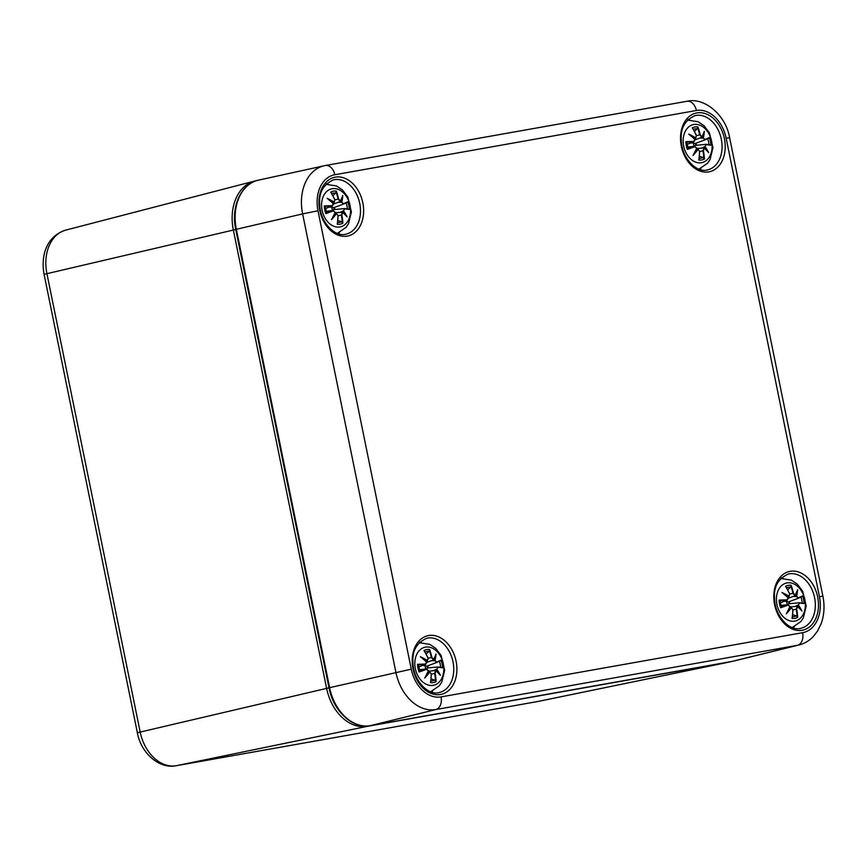 <?xml version="1.0" encoding="UTF-8"?>
<svg xmlns="http://www.w3.org/2000/svg" width="867" height="867" viewBox="0 0 867 867"><rect width="100%" height="100%" fill="white"/><g stroke="black" fill="none" stroke-linecap="round" stroke-linejoin="round"><path stroke-width="1.3" d="M427.431 668.002A14.858 10.794 76.9 0 0 427.019 666.094M334.163 209.597A14.858 10.794 76.9 0 0 333.752 207.69M695.735 145.374A14.858 10.794 76.9 0 0 695.323 143.467M789.003 603.779A14.858 10.794 76.9 0 0 788.591 601.871M425.133 666.387A12.257 8.908 -103.1 0 1 425.589 668.446M425.437 647.14A19.497 14.165 -103.1 0 1 443.351 673.648A19.497 14.165 -103.1 0 1 419.173 677.94A19.497 14.165 -103.1 0 1 425.437 647.14M431.083 678.904L434.725 680.086L436.112 681.625A48.194 35.742 -114.5 0 0 435.093 673.301L435.96 670.852A47.826 15.704 26.3 0 1 440.36 675.295A47.826 31.602 -156.6 0 0 436.74 669.172L437.889 667.308A48.194 3.826 -0.9 0 1 442.549 667.818A16.841 12.236 -103.1 0 0 440.989 660.155A48.194 1.333 157.9 0 1 436.816 662.074L435.028 660.708A47.826 30.009 -44.9 0 0 436.014 653.913A47.826 13.807 131.3 0 1 433.63 659.419L431.874 657.457A48.194 35.319 -85.3 0 0 429.577 649.535L428.905 651.485L426.13 654.043M431.267 673.973L429.393 671.6L431.267 673.973A48.194 29.207 92 0 1 430.509 682.611L430.693 681.614L430.509 682.611A16.841 12.236 -103.1 0 0 436.112 681.625M427.453 660.524A47.826 27.777 -166.7 0 0 420.397 656.698A47.826 19.529 35.5 0 1 426.672 662.193L425.253 664.122A48.194 9.927 172.2 0 0 417.536 664.328A16.841 12.236 -103.1 0 0 419.097 671.99A48.194 7.435 -15.2 0 0 426.315 669.367L428.385 670.657A47.826 17.936 122.4 0 1 424.743 678.07A47.826 25.869 -35.4 0 0 429.783 671.947M429.577 649.535A16.841 12.236 -103.1 0 0 423.985 650.521A48.194 29.641 67.2 0 1 428.038 658.14L428.092 658.14A47.826 29.413 -112.8 0 0 424.548 651.388L423.985 650.521L424.548 651.388M428.038 658.14L427.344 660.968L426.098 661.434L427.247 661.001L428.092 658.14M420.397 656.698L426.792 662.085M426.759 662.106L426.759 662.106A47.457 19.388 -144.5 0 0 422.489 658.259M425.253 664.122L418.728 667.037M417.536 664.328L418.327 664.707A47.826 9.851 -7.8 0 1 425.101 664.556L426.727 662.106M426.315 669.367L426.011 669.042A47.826 7.38 164.8 0 1 419.682 671.351L419.097 671.99M428.482 670.744L426.011 669.042L419.325 669.747M419.303 669.66L426.011 669.042M424.743 678.07L426.076 675.859A47.457 17.795 -57.6 0 0 428.515 670.733M428.547 670.733L426.076 675.859M428.092 671.741L429.447 671.6A47.457 25.674 144.6 0 1 426.152 675.772M435.093 673.301L434.595 673.399A47.826 35.471 65.5 0 1 435.548 680.747M435.754 670.473L434.595 673.399L431.387 674.201M440.36 675.295L438.94 673.572A47.457 15.584 -153.7 0 0 435.928 670.646M435.873 670.538L438.94 673.572M437.889 667.308L436.74 669.172M437.586 666.983L441.877 667.438M441.769 667.427L442.549 667.818L441.769 667.427A47.826 3.793 179.1 0 0 437.662 666.994M435.711 670.473L428.331 671.221M433.673 670.668L436.22 669.367M436.816 662.074L436.675 662.496A47.826 1.322 -22.1 0 0 440.414 660.784L440.989 660.155M435.028 660.708L436.675 662.496L440.447 660.773M436.621 662.518L426.932 666.127L423.031 665.433M433.587 659.863L431.376 657.565L428.211 658.216M431.874 657.457L431.376 657.565A47.826 35.038 94.7 0 0 429.403 650.532M433.695 659.657A47.457 13.699 -48.7 0 0 435.353 655.972L433.673 659.765M435.353 655.972L436.014 653.913M434.465 660.741L431.582 660.665M433.554 659.885L426.846 662.388M436.567 662.54L426.932 666.127M427.713 665.834A8.984 6.524 -103.1 0 1 428.146 667.926M424.624 669.118L427.474 668.024M786.705 602.153A12.257 8.908 -103.1 0 1 787.149 604.223M787.008 582.917A19.497 14.165 -103.1 0 1 804.923 609.414A19.497 14.165 -103.1 0 1 780.744 613.717A19.497 14.165 -103.1 0 1 787.008 582.917M792.655 614.681L796.296 615.863L797.683 617.402A48.194 35.742 -114.5 0 0 796.665 609.067L797.532 606.629A47.826 15.704 26.3 0 1 801.932 611.072A47.826 31.602 -156.6 0 0 798.312 604.949L799.461 603.085A48.194 3.826 -0.9 0 1 804.121 603.595A16.841 12.236 -103.1 0 0 802.56 595.932A48.194 1.333 157.9 0 1 798.388 597.851L796.589 596.485A47.826 30.009 -44.9 0 0 797.586 589.69A47.826 13.807 131.3 0 1 795.202 595.196L793.446 593.234A48.194 35.319 -85.3 0 0 791.148 585.301L790.476 587.262L787.702 589.82M786.824 599.899L788.298 597.883L786.824 599.899A48.194 9.927 172.2 0 0 779.108 600.094A16.841 12.236 -103.1 0 0 780.668 607.767A48.194 7.435 -15.2 0 0 787.886 605.144L789.956 606.434A47.826 17.936 122.4 0 1 786.315 613.847A47.826 25.869 -35.4 0 0 791.343 607.724L792.839 609.75A48.194 29.207 92 0 1 792.08 618.388L792.265 617.391L792.08 618.388A16.841 12.236 -103.1 0 0 797.683 617.402M791.148 585.301A16.841 12.236 -103.1 0 0 785.545 586.298L786.12 587.165L785.545 586.298A48.194 29.641 67.2 0 1 789.609 593.917L789.024 596.29A47.826 27.777 -166.7 0 0 781.958 592.464A47.826 19.529 35.5 0 1 788.244 597.97M789.609 593.917L789.664 593.917A47.826 29.413 -112.8 0 0 786.12 587.165M789.024 596.29L787.669 597.211L788.818 596.778L789.664 593.917M781.958 592.464L788.363 597.862M784.061 594.036A47.457 19.388 -144.5 0 1 788.331 597.883L788.233 597.97M779.108 600.094L779.899 600.484A47.826 9.851 -7.8 0 1 786.672 600.332L780.3 602.814M787.886 605.144L787.583 604.819A47.826 7.38 164.8 0 1 781.254 607.128L780.668 607.767M790.054 606.521L787.583 604.819L780.896 605.513M790.119 606.456L787.583 604.819M786.315 613.847L787.637 611.636A47.457 17.795 -57.6 0 0 790.086 606.51L787.637 611.636M792.839 609.75L791.343 607.724M790.812 607.388L791.018 607.366A47.457 25.674 144.6 0 1 787.724 611.549M796.665 609.067L796.166 609.176A47.826 35.471 65.5 0 1 797.12 616.524M797.326 606.25L796.166 609.176L792.958 609.967M801.932 611.072L800.512 609.349A47.457 15.584 -153.7 0 0 797.499 606.412M797.445 606.315L800.512 609.349M799.461 603.085L798.312 604.949M799.157 602.76L799.201 602.76A47.826 3.793 179.1 0 1 803.341 603.204L804.121 603.595L803.341 603.204M797.282 606.25L789.902 606.998M795.245 606.445L797.792 605.144M798.388 597.851L798.247 598.273A47.826 1.322 -22.1 0 0 801.986 596.561L802.56 595.932M796.589 596.485L798.247 598.273L802.018 596.55M798.193 598.295L788.504 601.904L784.602 601.21M795.158 595.64L792.947 593.331L789.783 593.993M793.446 593.234L792.947 593.331A47.826 35.038 94.7 0 0 790.975 586.309M795.267 595.434A47.457 13.699 -48.7 0 0 796.925 591.749L795.245 595.542M796.925 591.749L797.586 589.69M796.036 596.507L793.153 596.442L788.417 598.165M798.139 598.317L788.504 601.904M793.132 596.442L795.126 595.662M789.284 601.611A8.984 6.524 -103.1 0 1 789.718 603.703M786.196 604.895L789.046 603.8M331.877 207.982A12.257 8.908 -103.1 0 1 332.321 210.052M332.169 188.735A19.497 14.165 -103.1 0 1 350.095 215.244A19.497 14.165 -103.1 0 1 325.916 219.535A19.497 14.165 -103.1 0 1 332.169 188.735M337.816 220.5L341.468 221.681L342.844 223.22A48.194 35.742 -114.5 0 0 341.826 214.897L342.703 212.458A47.826 15.704 26.3 0 1 347.103 216.891A47.826 31.602 -156.6 0 0 343.484 210.779L344.622 208.914A48.194 3.826 -0.9 0 1 349.282 209.424A16.841 12.236 -103.1 0 0 347.732 201.762A48.194 1.333 157.9 0 1 343.56 203.669L341.761 202.314A47.826 30.009 -44.9 0 0 342.758 195.519A47.826 13.807 131.3 0 1 340.373 201.025L338.607 199.063A48.194 35.319 -85.3 0 0 336.32 191.13L335.648 193.092L332.874 195.639M336.32 191.13A16.841 12.236 -103.1 0 0 330.717 192.127L331.281 192.994L330.717 192.127A48.194 29.641 67.2 0 1 334.781 199.735L334.185 202.119A47.826 27.777 -166.7 0 0 327.13 198.294A47.826 19.529 35.5 0 1 333.405 203.799L331.985 205.728A48.194 9.927 172.2 0 0 324.28 205.923A16.841 12.236 -103.1 0 0 325.84 213.585A48.194 7.435 -15.2 0 0 333.047 210.963L335.128 212.263A47.826 17.936 122.4 0 1 331.476 219.676A47.826 25.869 -35.4 0 0 336.515 213.553L338 215.58A48.194 29.207 92 0 1 337.241 224.217L337.436 223.209L337.241 224.217A16.841 12.236 -103.1 0 0 342.844 223.22M334.781 199.735L334.835 199.746A47.826 29.413 -112.8 0 0 331.281 192.994M334.185 202.119L332.841 203.03M332.809 203.008L333.979 202.607L334.835 199.746M327.13 198.294L333.502 203.702A47.457 19.388 -144.5 0 0 329.232 199.854M331.985 205.728L325.461 208.633M324.28 205.923L325.071 206.313A47.826 9.851 -7.8 0 1 331.833 206.151L333.459 203.712M333.047 210.963L332.755 210.638A47.826 7.38 164.8 0 1 326.415 212.957L325.84 213.585M335.226 212.339L332.755 210.638L326.057 211.342M335.291 212.285L332.755 210.638M331.476 219.676L332.809 217.465A47.457 17.795 -57.6 0 0 335.258 212.328M335.291 212.339L332.809 217.465M338 215.58L336.515 213.553M335.984 213.206L336.179 213.195A47.457 25.674 144.6 0 1 332.885 217.368M341.826 214.897L341.327 214.994A47.826 35.471 65.5 0 1 342.292 222.353M341.479 212.155L337.328 212.578L342.703 212.458L341.327 214.994L338.119 215.796M347.103 216.891L345.673 215.179A47.457 15.584 -153.7 0 0 342.671 212.242M342.606 212.144L345.673 215.179M344.622 208.914L343.484 210.779M344.329 208.589L348.61 209.045M348.501 209.034L349.282 209.424L348.501 209.034A47.826 3.793 179.1 0 0 344.405 208.589M337.328 212.578L335.074 212.816M340.406 212.263L342.964 210.974M343.56 203.669L343.408 204.103A47.826 1.322 -22.1 0 0 347.158 202.39L347.732 201.762M341.761 202.314L343.408 204.103L347.19 202.369M340.33 201.458L338.108 199.161L334.944 199.811M338.607 199.063L338.108 199.161A47.826 35.038 94.7 0 0 336.136 192.127M340.428 201.263A47.457 13.699 -48.7 0 0 342.097 197.568L340.406 201.361M342.097 197.568L342.758 195.519M341.208 202.336L338.314 202.26L333.578 203.983M333.665 207.722L343.354 204.124L333.665 207.722L329.774 207.04M338.293 202.26L340.287 201.48M334.445 207.43A8.984 6.524 -103.1 0 1 334.879 209.532M331.367 210.724L334.218 209.619M693.437 143.759A12.257 8.908 -103.1 0 1 693.893 145.819M693.741 124.512A19.497 14.165 -103.1 0 1 711.655 151.021A19.497 14.165 -103.1 0 1 687.488 155.312A19.497 14.165 -103.1 0 1 693.741 124.512M699.387 156.277L703.039 157.458L704.416 158.997A48.194 35.742 -114.5 0 0 703.397 150.674L704.264 148.224A47.826 15.704 26.3 0 1 708.675 152.668A47.826 31.602 -156.6 0 0 705.055 146.545L706.193 144.681A48.194 3.826 -0.9 0 1 710.853 145.201A16.841 12.236 -103.1 0 0 709.304 137.528A48.194 1.333 157.9 0 1 705.131 139.446L703.332 138.091A47.826 30.009 -44.9 0 0 704.318 131.296A47.826 13.807 131.3 0 1 701.945 136.791L700.178 134.84A48.194 35.319 -85.3 0 0 697.892 126.907L697.22 128.858L694.445 131.416M697.892 126.907A16.841 12.236 -103.1 0 0 692.289 127.893L692.852 128.76L692.289 127.893A48.194 29.641 67.2 0 1 696.353 135.512L695.757 137.896A47.826 27.777 -166.7 0 0 688.701 134.071A47.826 19.529 35.5 0 1 694.976 139.576L693.557 141.505A48.194 9.927 172.2 0 0 685.851 141.7A16.841 12.236 -103.1 0 0 687.401 149.362A48.194 7.435 -15.2 0 0 694.619 146.74L696.7 148.029A47.826 17.936 122.4 0 1 693.047 155.442A47.826 25.869 -35.4 0 0 698.087 149.33L699.571 151.346A48.194 29.207 92 0 1 698.813 159.994L699.008 158.986L698.813 159.994A16.841 12.236 -103.1 0 0 704.416 158.997M696.353 135.512L696.407 135.512A47.826 29.413 -112.8 0 0 692.852 128.76M695.757 137.896L694.413 138.807M694.38 138.785L695.551 138.384L696.407 135.512M688.701 134.071L695.096 139.457L693.968 141.83L687.032 144.41M695.074 139.479L695.074 139.479A47.457 19.388 -144.5 0 0 690.793 135.631M685.851 141.7L686.642 142.09A47.826 9.851 -7.8 0 1 693.405 141.928L695.031 139.489M694.619 146.74L694.326 146.415A47.826 7.38 164.8 0 1 687.986 148.734L687.401 149.362M696.786 148.116L694.326 146.415L687.629 147.119M696.862 148.062L694.326 146.415M693.047 155.442L694.38 153.231A47.457 17.795 -57.6 0 0 696.83 148.105L694.38 153.231M699.571 151.346L698.087 149.33M697.556 148.983L697.751 148.972A47.457 25.674 144.6 0 1 694.456 153.145M703.397 150.674L702.899 150.771A47.826 35.471 65.5 0 1 703.863 158.13M704.058 147.845L702.899 150.771L699.691 151.573M708.675 152.668L707.244 150.956A47.457 15.584 -153.7 0 0 704.242 148.019M704.177 147.91L707.244 150.956M706.193 144.681L705.055 146.545M705.89 144.355L705.933 144.355A47.826 3.793 179.1 0 1 710.073 144.811L710.853 145.201L710.073 144.811M704.015 147.845L696.645 148.593M701.977 148.04L704.535 146.74M705.131 139.446L704.979 139.869A47.826 1.322 -22.1 0 0 708.729 138.167L709.304 137.528M703.332 138.091L704.979 139.869L708.762 138.146M704.936 139.89L695.236 143.499L691.346 142.806M701.902 137.235L699.68 134.938L696.515 135.588M700.178 134.84L699.68 134.938A47.826 35.038 94.7 0 0 697.707 127.904M701.999 137.029A47.457 13.699 -48.7 0 0 703.657 133.345L701.977 137.138M703.657 133.345L704.318 131.296M702.769 138.113L699.886 138.037L695.15 139.76M704.882 139.912L695.236 143.499M699.864 138.037L701.858 137.257M696.017 143.207A8.984 6.524 -103.1 0 1 696.45 145.309M692.928 146.501L695.789 145.396M729.396 661.889A2.233 1.528 79.9 0 1 728.919 662.117A44.531 32.35 76.9 0 0 729.559 661.998L731.466 661.521M367.976 725.972A2.233 1.528 79.9 0 1 367.359 726.34L728.919 662.117L537.952 701.468L176.38 765.702A11.141 7.651 79.9 0 1 176.239 765.724L537.811 701.501A11.141 7.651 -100.1 0 0 537.952 701.468A39.568 28.752 -103.1 0 0 538.515 701.36L537.811 701.501A11.141 7.651 -100.1 0 1 537.67 701.522M329.633 687.769L326.61 688.387A44.531 32.35 76.9 0 0 367.359 726.34L176.38 765.702A39.568 28.752 -103.1 0 1 140.161 731.965L46.905 273.56A39.568 28.752 -103.1 0 1 65.74 230.113L254.54 181.095A44.531 32.35 76.9 0 0 233.342 229.983L326.61 688.387L137.354 732.734C140.909 753.022 159.268 769.322 176.239 765.724M235.759 229.484L44.087 274.34L137.354 732.734M256.48 180.683A2.233 1.528 -100.1 0 0 256.426 180.683A2.233 1.528 -100.1 0 0 256.339 180.704A44.531 32.35 76.9 0 0 254.54 181.095L256.502 180.672M731.813 661.456A2.233 1.528 79.9 0 0 731.878 661.445L733.46 661.12A44.542 32.372 -103.1 0 1 731.954 661.434A2.233 1.528 79.9 0 1 731.878 661.445L370.317 725.679A2.233 1.528 -100.1 0 0 370.382 725.657A44.542 32.372 -103.1 0 1 329.612 687.683L329.016 687.845L235.748 229.452C230.698 206.769 241.232 183.403 258.431 180.163A44.542 32.372 -103.1 0 0 236.344 229.289L235.748 229.452M411.261 669.161L329.612 687.683L236.344 229.289L302.626 213.9L395.894 672.293A43.686 31.743 76.9 0 0 435.873 709.542A11.141 7.651 -100.1 0 0 441.043 696.905A32.545 23.647 -103.1 0 1 411.261 669.161L317.994 210.757A32.545 23.647 -103.1 0 1 334.814 174.733L696.374 110.51A32.545 23.647 -103.1 0 1 726.167 138.254L819.434 596.659A32.545 23.647 -103.1 0 1 802.614 632.682L441.043 696.905M802.614 632.682A11.141 7.651 79.9 0 1 797.445 645.319L731.954 661.434L370.382 725.657L435.873 709.542L797.445 645.319A43.686 31.743 76.9 0 0 798.93 645.005C804.522 643.574 809.355 640.713 813.43 636.4L817.516 631.111L821.147 623.698C824.235 615.028 824.82 605.86 822.891 596.171L819.434 596.659M696.374 110.51A11.141 7.651 -100.1 0 0 686.978 101.276A11.141 7.651 -100.1 0 0 686.772 101.32L325.613 165.467M334.814 174.733A11.141 7.651 79.9 0 0 325.407 165.499A11.141 7.651 79.9 0 0 325.201 165.543A43.686 31.743 76.9 0 0 324.291 165.727A43.686 31.743 76.9 0 0 302.626 213.9L317.994 210.757M421.405 642.555A27.852 20.234 76.9 0 0 419.921 642.035M431.571 692.115A27.852 20.234 76.9 0 0 432.676 690.988M453.007 661.824A27.852 20.234 -103.1 0 1 439.385 692.495C428.244 696.125 413.006 680.281 412.963 662.334C412.107 650.824 416.702 642.794 426.759 638.242A27.852 20.234 -103.1 0 1 453.007 661.824M456.096 661.196A30.085 21.859 76.9 0 0 418.598 641.417A30.085 21.859 76.9 0 0 428.981 692.451A30.085 21.859 76.9 0 0 456.096 661.196M362.829 202.791A30.085 21.859 76.9 0 0 325.342 183.013A30.085 21.859 76.9 0 0 335.724 234.057A30.085 21.859 76.9 0 0 362.829 202.791M817.668 596.973A30.085 21.859 76.9 0 0 780.17 577.194A30.085 21.859 76.9 0 0 790.552 628.228A30.085 21.859 76.9 0 0 817.668 596.973M724.4 138.568A30.085 21.859 76.9 0 0 686.902 118.79A30.085 21.859 76.9 0 0 697.296 169.834A30.085 21.859 76.9 0 0 724.4 138.568M359.74 203.431A27.852 20.234 -103.1 0 1 346.117 234.101C334.976 237.721 319.75 221.876 319.695 203.929C318.85 192.42 323.445 184.4 333.492 179.837A27.852 20.234 -103.1 0 1 359.74 203.431M328.149 184.151A27.852 20.234 76.9 0 0 326.653 183.631M338.303 233.711A27.852 20.234 76.9 0 0 339.42 232.584M689.72 119.928A27.852 20.234 76.9 0 0 688.225 119.408M699.875 169.488A27.852 20.234 76.9 0 0 700.98 168.361M721.311 139.197A27.852 20.234 -103.1 0 1 707.689 169.878C696.548 173.498 681.321 157.653 681.267 139.706C680.422 128.197 685.017 120.166 695.063 115.614A27.852 20.234 -103.1 0 1 721.311 139.197M782.977 578.332A27.852 20.234 76.9 0 0 781.492 577.812M793.142 627.881A27.852 20.234 76.9 0 0 794.248 626.765M814.579 597.601A27.852 20.234 -103.1 0 1 800.956 628.272C789.815 631.902 774.578 616.047 774.534 598.1C773.678 586.601 778.273 578.571 788.331 574.019A27.852 20.234 -103.1 0 1 814.579 597.601M726.167 138.254L729.635 137.766C725.798 114.726 704.145 97.05 686.978 101.276L325.407 165.499L258.431 180.163M422.619 658.324A47.457 27.56 13.3 0 1 427.29 660.979M430.693 681.614A47.826 28.99 -88 0 0 431.322 673.984M436.274 669.357A47.457 31.364 23.4 0 1 438.854 673.431M435.342 656.102A47.457 29.771 135.1 0 1 434.519 660.73M425.003 652.006A14.934 10.848 -103.1 0 1 428.905 651.485M434.725 680.086A14.934 10.848 -103.1 0 1 430.856 680.942M439.374 661.272A14.934 10.848 -103.1 0 1 440.62 667.287M425.101 664.556L418.707 666.896M784.191 594.101A47.457 27.56 13.3 0 1 788.862 596.756M792.265 617.391A47.826 28.99 -88 0 0 792.882 609.75M797.846 605.133A47.457 31.364 23.4 0 1 800.425 609.208M796.914 591.879A47.457 29.771 135.1 0 1 796.09 596.507M786.575 587.783A14.934 10.848 -103.1 0 1 790.476 587.262M796.296 615.863A14.934 10.848 -103.1 0 1 792.427 616.719M800.945 597.049A14.934 10.848 -103.1 0 1 802.181 603.064M786.672 600.332L780.278 602.663M329.362 199.919A47.457 27.56 13.3 0 1 334.023 202.585M337.436 223.209A47.826 28.99 -88 0 0 338.054 215.58M343.007 210.952A47.457 31.364 23.4 0 1 345.597 215.038M342.075 197.698A47.457 29.771 135.1 0 1 341.251 202.325M331.736 193.601A14.934 10.848 -103.1 0 1 335.648 193.092M341.468 221.681A14.934 10.848 -103.1 0 1 337.599 222.537M346.117 202.867A14.934 10.848 -103.1 0 1 347.353 208.882M331.833 206.151L325.439 208.492M690.934 135.696A47.457 27.56 13.3 0 1 695.594 138.362M699.008 158.986A47.826 28.99 -88 0 0 699.626 151.357M704.578 146.729A47.457 31.364 23.4 0 1 707.169 150.804M703.646 133.475A47.457 29.771 135.1 0 1 702.823 138.102M693.307 129.378A14.934 10.848 -103.1 0 1 697.22 128.858M703.039 157.458A14.934 10.848 -103.1 0 1 699.17 158.314M707.689 138.644A14.934 10.848 -103.1 0 1 708.924 144.659M693.405 141.928L687.011 144.269M44.087 274.34C40.76 256.274 45.929 236.518 65.74 230.113M538.515 701.36L729.559 661.998M370.317 725.679C352.869 729.342 333.296 711.124 329.016 687.845M729.635 137.766L822.891 596.171M798.93 645.005L733.46 661.12M430.65 691.79L439.352 685.732L441.78 682.058L444.652 670.299L441.119 655.506L435.776 648.429L429.783 644.344L419.238 642.729M427.344 660.968L428.157 658.096L424.386 650.954M426.813 662.128L425.654 664.458M428.558 670.69L426.423 668.945M429.403 671.6L431.398 673.984L430.715 682.058M434.746 670.559L430.585 670.982M419.812 671.21L418.512 664.837M429.241 671.611L428.103 671.73M432.113 660.47L430.216 661.174M437.412 666.983L427.008 668.045M792.221 627.567L800.924 621.509L803.351 617.824L806.223 606.076L802.69 591.283L797.347 584.206L791.354 580.121L780.799 578.506M788.916 596.745L789.729 593.873L785.946 586.731M788.385 597.905L787.225 600.235M790.975 607.366L792.958 609.761L792.286 617.835M787.995 604.711L780.874 605.437M803.438 603.215L799.201 602.76M796.318 606.326L792.156 606.748M781.384 606.987L780.083 600.614M793.684 596.247L791.788 596.951M798.984 602.76L788.58 603.822M337.382 233.386L346.096 227.338L348.523 223.653L351.395 211.906L347.851 197.102L342.519 190.025L336.515 185.95L325.97 184.324M334.077 202.575L334.9 199.703L331.118 192.55M333.546 203.723L332.397 206.053M336.136 213.195L338.13 215.58L337.447 223.664M333.166 210.54L326.035 211.266M326.545 212.805L325.255 206.433M338.845 202.065L336.949 202.77M344.156 208.589L333.752 209.641M698.954 169.163L707.667 163.115L710.095 159.43L712.956 147.683L709.423 132.879L704.091 125.802L698.087 121.716L687.542 120.101M695.648 138.352L696.472 135.469L692.69 128.327M697.707 148.972L699.702 151.357L699.019 159.441M694.738 146.317L687.607 147.043M710.181 144.811L705.933 144.355M703.05 147.932L698.9 148.355M688.116 148.582L686.827 142.21M700.417 137.842L698.52 138.547M705.727 144.355L695.323 145.418"/></g></svg>
